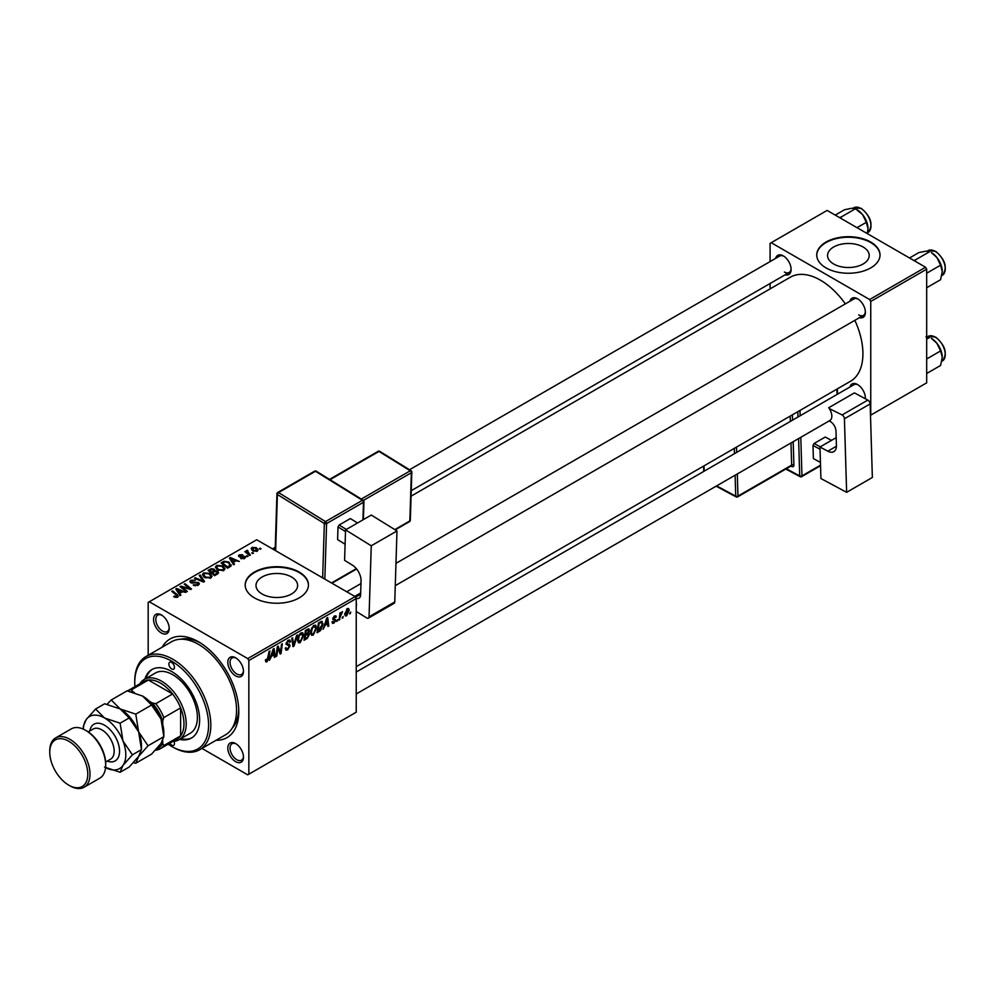 <?xml version="1.0" encoding="UTF-8"?>
<svg xmlns="http://www.w3.org/2000/svg" width="995" height="995" viewBox="0 0 995 995"><rect width="100%" height="100%" fill="white"/><g stroke="black" fill="none" stroke-linecap="round" stroke-linejoin="round"><path stroke-width="1.49" d="M863.1 246.996A20.82 12.015 0 0 0 840.414 244.397A20.82 12.015 0 0 0 827.566 255.491A20.82 12.015 0 0 0 833.661 263.998A20.82 12.015 0 0 0 856.347 266.598A20.82 12.015 0 0 0 869.207 255.491A20.82 12.015 0 0 0 863.1 246.996M870.749 242.059A31.641 18.271 0 0 0 836.273 238.103A31.641 18.271 0 0 0 816.746 254.981A31.641 18.271 0 0 0 826.012 267.891A31.641 18.271 0 0 0 860.488 271.859A31.641 18.271 0 0 0 880.028 254.981A31.641 18.271 0 0 0 870.749 242.059M880.015 255.242A31.641 18.271 0 0 0 870.749 242.581A31.641 18.271 0 0 0 836.484 238.576A31.641 18.271 0 0 0 816.746 255.242M262.095 593.99A20.82 12.015 180 0 1 256.001 585.495A20.82 12.015 180 0 1 268.849 574.389A20.82 12.015 180 0 1 291.535 576.988A20.82 12.015 180 0 1 297.629 585.495A20.82 12.015 180 0 1 284.781 596.59A20.82 12.015 180 0 1 262.095 593.99M299.184 572.063A31.641 18.271 0 0 0 264.707 568.095A31.641 18.271 0 0 0 245.18 584.973A31.641 18.271 0 0 0 254.446 597.883A31.641 18.271 0 0 0 288.923 601.851A31.641 18.271 0 0 0 308.45 584.973A31.641 18.271 0 0 0 299.184 572.063M308.45 585.234A31.641 18.271 0 0 0 299.184 572.573A31.641 18.271 0 0 0 264.919 568.568A31.641 18.271 0 0 0 245.18 585.234M235.653 761.66A11.069 6.393 60 0 1 227.818 748.103A11.069 6.393 60 0 1 235.653 743.576L235.653 743.576A11.069 6.393 60 0 1 243.476 757.145A11.069 6.393 60 0 1 235.653 761.66M236.225 743.937A9.49 5.485 -120 0 0 232.022 743.75A9.49 5.485 -120 0 0 230.566 751.362A9.49 5.485 -120 0 0 236.773 759.72A9.49 5.485 -120 0 0 241.511 760.192A9.49 5.485 -120 0 0 243.464 756.461M161.377 633.019A11.069 6.393 60 0 1 153.553 619.462A11.069 6.393 60 0 1 161.377 614.935L161.377 614.935A11.069 6.393 60 0 1 169.212 628.504A11.069 6.393 60 0 1 161.377 633.019M161.961 615.296A9.49 5.485 -120 0 0 157.757 615.109A9.49 5.485 -120 0 0 156.302 622.721A9.49 5.485 -120 0 0 162.496 631.079A9.49 5.485 -120 0 0 167.247 631.551A9.49 5.485 -120 0 0 169.187 627.82M235.653 675.904A11.069 6.393 60 0 1 227.818 662.334A11.069 6.393 60 0 1 235.653 657.819L235.653 657.819A11.069 6.393 60 0 1 243.476 671.376A11.069 6.393 60 0 1 235.653 675.904M236.225 658.18A9.49 5.485 -120 0 0 232.022 657.993A9.49 5.485 -120 0 0 230.566 665.593A9.49 5.485 -120 0 0 236.773 673.963A9.49 5.485 -120 0 0 241.511 674.436A9.49 5.485 -120 0 0 243.464 670.692M849.954 301.236A11.069 6.393 60 0 1 857.553 298.761L857.553 298.761A11.069 6.393 60 0 1 865.389 312.33A11.069 6.393 60 0 1 859.456 317.666M858.138 299.122A9.49 5.485 -120 0 0 853.934 298.935L395.973 563.344M775.69 258.352A11.069 6.393 60 0 1 783.289 255.889L783.289 255.889A11.069 6.393 60 0 1 791.112 269.446A11.069 6.393 60 0 1 785.179 274.794M783.861 256.237A9.49 5.485 -120 0 0 779.657 256.063L409.53 469.752M849.954 386.993A11.069 6.393 60 0 1 857.553 384.53L857.553 384.53A11.069 6.393 60 0 1 865.389 398.087A11.069 6.393 60 0 1 865.364 398.771M858.138 384.878A9.49 5.485 -120 0 0 853.934 384.704L356.235 672.048M162.26 647.123A56.951 32.872 60 0 1 198.515 641.8L198.515 641.8A56.951 32.872 60 0 1 238.788 711.549A56.951 32.872 60 0 1 216.052 740.28M200.231 642.832A52.2 30.136 -120 0 0 180.742 639.213M356.235 666.65L850.476 381.296A60.11 34.701 -120 0 0 854.842 320.328M845.352 303.885A60.11 34.701 -120 0 0 820.427 280.167A60.11 34.701 -120 0 0 790.366 277.182L411.072 496.169M355.115 596.602L356.235 598.53L248.85 660.531L247.73 658.59L355.115 596.602L256.685 539.763L148.18 602.41L148.18 655.257M248.85 660.531L248.85 774.185L247.73 774.831L201.96 748.414M316.671 627.857L313.263 635.084L311.584 635.283L310.577 632.721L311.646 628.106L313.972 625.395L315.713 625.233L316.671 627.857L315.776 627.347M324.917 625.768L323.076 629.3L326.708 618.156L327.703 617.584L328.773 626.004L327.964 626.477L327.703 624.163L324.333 625.432M265.429 660.854L267.021 661.774L265.491 659.847L266.312 659.25L267.083 660.692L269.085 651.426L269.906 650.954L268.936 658.143L267.021 661.774L265.864 661.961M265.64 659.735L267.083 660.692M285.254 648.243L287.729 648.765L289.321 646.34L286.062 643.902L288.251 640.245L289.881 639.996L290.54 641.539L289.732 642.31L288.227 641.315L286.883 643.379L290.13 645.78L287.679 649.859L285.901 650.17L285.254 648.193L286.062 647.608L286.436 648.989L285.254 648.305M289.11 645.668L286.1 644.362M289.732 642.098L287.431 640.855M286.174 642.981L287.182 644.014M288.587 644.138L289.595 644.312M297.455 635.046L294.035 646.066L292.99 646.663L291.796 638.317L292.617 637.845L293.637 644.996L296.572 635.556L297.455 635.046M303.662 635.382L300.241 642.596L298.562 642.795L297.555 640.245L298.624 635.618L300.95 632.907L302.704 632.745L303.662 635.382L302.766 634.86M350.725 612.049L349.718 613.915L350.725 612.049M356.235 598.53L356.235 712.196L248.85 774.185M308.475 628.84L309.557 630.258L308.475 633.094L309.457 634.35L307.206 638.467L304.06 640.27L305.39 630.469L309.059 628.927M307.903 632.758L308.997 633.193M271.324 656.712L269.483 660.245L273.127 649.101L274.123 648.529L275.192 656.949L274.371 657.421L274.11 655.108L270.752 656.377M277.655 650.009L276.821 656.004L276.001 656.476L277.331 646.663L278.19 646.165L280.441 652.546L281.523 644.25L282.356 643.765L281.025 653.578L280.167 654.076L277.916 647.72L277.655 650.009L276.933 649.586M333.972 623.131L332.541 623.355L332.031 621.9L332.84 621.315L334.009 622.285L335.079 620.656L332.74 618.902L334.444 616.042L335.837 615.818L336.298 616.975L334.407 616.888L333.549 618.281L335.887 620.109L333.972 623.131L332.031 621.999M332.84 621.315L334.009 622.285M334.905 620.183L332.74 618.902M335.489 617.559L333.798 616.527M332.803 618.293L334.308 618.965M321.36 621.365L323.076 623.952L320.651 630.482L317.082 632.758L318.4 622.957L322.256 621.465M349.208 610.271L346.67 615.793L345.364 615.942L344.743 614.288L347.317 608.617L348.573 608.48L349.208 610.271L348.225 609.699M343.2 616.39L342.193 618.256L343.2 616.39M340.29 616.738L339.046 620.072L340.004 612.945L340.837 612.472L340.626 613.952L342.504 611.626L340.29 616.738L339.556 616.315M337.703 619.562L336.708 621.427L337.703 619.562M248.041 556.379L246.275 556.106L248.041 556.379M253.526 553.208L251.76 552.934L253.526 553.208M215.417 567.424L216.549 565.396L222.743 565.856L225.032 568.742L223.875 570.446L217.805 570.048L215.38 567.075M234.472 564.215L233.589 564.725L229.397 558.096L230.392 557.523L239.297 561.429L236.076 560.819L233.303 562.424L234.472 564.215M217.718 573.891L214.584 575.695L208.079 570.409L211.288 568.705L214.149 569.103L214.982 570.831L217.532 571.18L218.601 572.672L217.718 573.891M215.131 570.322L214.982 571.453M204.547 581.49L203.515 582.087L194.485 578.257L195.306 577.784L203.042 581.068L199.261 575.496L200.144 574.998L204.547 581.49M174.312 597.062L173.677 596.614L174.386 596.08L176.787 596.577L176.376 595.11L171.774 591.366L172.595 590.893L177.371 594.774L177.645 597.137L174.312 597.062M176.787 597.485L176.376 595.11M178.366 596.179L177.645 597.137M187.334 591.428L186.513 591.901L180.02 586.602L180.879 586.117L189.771 588.654L184.212 584.189L185.033 583.717L191.537 589.003L190.692 589.488L181.799 586.963L187.334 591.428M247.73 658.59L149.3 601.764M180.891 595.147L180.008 595.657L175.816 589.04L176.811 588.468L185.704 592.373L182.495 591.764L179.709 593.368L180.891 595.147M198.291 585.222L193.217 585.085L197.433 584.662L197.719 582.983L190.729 582.709L189.809 581.515L190.841 580.247L195.406 580.234L191.736 580.794L191.5 582.212L198.453 582.473L199.423 583.779L198.291 585.222M198.229 585.259L197.719 582.983M191.736 580.794L191.5 583.033M202.395 574.936L203.54 572.909L209.734 573.369L212.022 576.254L210.865 577.958L204.783 577.56L202.371 574.6M239.086 556.727L239.173 554.812L242.743 554.737L239.845 555.247L240.305 556.404L244.857 556.429L244.596 558.494L240.715 558.494L243.912 558.058L244.111 556.939L239.086 556.727L238.39 555.807M243.912 558.804L244.111 556.939M239.845 555.247L239.77 557.001M244.857 558.319L244.857 556.429L245.516 557.349M229.92 566.839L227.594 568.182L221.089 562.896L224.149 561.255L228.974 562.051L230.989 566.006L229.92 566.839M231.362 565.048L230.989 566.006M257.295 551.155L253.091 550.969L251.126 548.618L252.033 547.387L256.312 547.66L258.153 549.899L257.295 551.155M247.407 551.106L250.392 555.023L249.571 555.496L244.832 551.653L246.623 551.976L247.432 550.285L247.991 550.981L247.108 551.616L247.108 553.506M246.623 553.108L246.673 550.484L246.673 553.145M261.051 548.867L259.285 548.593L261.051 548.867M232.133 728.24A52.2 30.136 -120 0 0 238.75 709.547M925.561 267.245L926.681 269.185L870.749 301.473L869.642 299.532L925.561 267.245L827.131 210.418L770.093 243.352L770.093 261.585M770.093 283.5L770.093 288.898M870.749 301.473L870.749 415.139L926.681 382.851L926.681 269.185M869.642 299.532L771.2 242.705M858.673 314.905A9.49 5.485 -120 0 0 863.424 315.378A9.49 5.485 -120 0 0 865.364 311.646M784.408 272.033A9.49 5.485 -120 0 0 789.147 272.493A9.49 5.485 -120 0 0 791.1 268.762M865.165 398.659A9.49 5.485 -120 0 0 865.364 397.403M180.879 587.311L180.879 586.117M185.033 584.861L185.033 583.717M181.799 588.057L181.799 586.963M176.811 590.607L176.811 588.468M179.709 595.197L179.709 593.368M178.005 590.607L179.237 592.572L181.463 591.291L177.048 589.314L178.005 592.498M179.237 594.463L179.237 592.572M177.048 591.005L177.048 589.314M181.463 592.348L181.463 591.291M174.386 597.112L174.386 596.08M174.996 597.386L174.996 596.515M172.595 592.037L172.595 590.893M177.371 597.286L177.371 594.774M193.938 585.446L193.938 584.562M194.187 585.545L194.187 584.712M195.306 585.844L195.306 585.11M197.433 585.62L197.433 584.662M190.841 582.771L190.841 580.247M192.495 583.194L192.495 582.436M198.453 585.122L198.453 582.473M195.306 578.605L195.306 577.784M203.042 581.888L203.042 581.068M200.144 576.814L200.144 574.998M203.54 576.69L203.54 572.909M209.734 574.413L209.734 573.369M203.627 576.764L203.627 574.675L205.642 577.112L210.007 577.399L210.791 576.192L208.826 573.792L204.423 573.456L203.639 576.777M205.642 577.971L205.642 577.112M210.007 578.331L210.007 577.399M211.288 569.613L211.288 568.705M216.935 574.339L216.699 571.64L214.174 571.826L214.149 569.103M217.532 573.991L217.532 571.18M209.659 570.558L211.686 572.2L214.012 570.483L213.365 569.6L211.052 569.749L209.659 570.558L209.659 571.702M211.686 573.344L211.686 572.2M214.012 570.446L214.012 571.914L213.365 569.6M212.445 573.966L212.445 572.822L214.646 574.6L216.935 573.232L216.699 571.64M214.646 575.657L214.646 574.6M214.174 571.826L212.445 572.822M241.325 558.78L241.325 557.909M239.173 556.777L239.173 554.812M240.305 557.088L240.305 556.404M243.414 556.74L243.414 556.068M230.392 559.675L230.392 557.523M233.303 564.264L233.303 562.424M231.586 559.675L232.83 561.64L235.056 560.359L230.641 558.369L231.586 561.566M232.83 563.518L232.83 561.64M230.641 560.061L230.641 558.369M235.056 561.416L235.056 560.359M224.149 562.2L224.149 561.255M228.974 563.071L228.974 562.051M222.681 563.046L227.656 567.088L230.131 564.886L228.104 562.486L225.019 561.839L222.681 563.046L222.681 564.19M227.656 568.145L227.656 567.088M228.701 567.548L228.701 566.491M216.549 569.177L216.549 565.396M222.743 566.901L222.743 565.856M216.649 567.399L218.651 569.6L223.017 569.886L223.813 568.68L221.848 566.267L217.445 565.944L216.649 569.264L216.649 567.399M218.651 570.458L218.651 569.6M223.017 570.819L223.017 569.886M252.033 550.223L252.033 547.387M256.312 548.73L256.312 547.66M256.586 551.454L255.491 548.121L252.718 547.81L252.195 550.359M252.718 547.81L253.812 550.446L256.586 550.745L257.058 550.011L257.058 551.28M253.812 551.305L253.812 550.446M252.593 553.593L252.593 552.461M245.653 552.324L245.653 551.18M247.432 551.093L247.432 550.285M247.108 556.765L247.108 555.633M260.118 549.252L260.118 548.108M349.83 613.044L350.538 613.442M306.286 637.932L307.206 638.467M307.654 629.163L309.557 630.258M307.393 633.168L309.457 634.35M306.062 631.141L305.639 634.201L308.288 632.298L308.736 630.768L305.353 630.731M304.943 633.79L305.639 634.201M306.535 629.81L308.736 630.768M305.49 635.345L305.042 638.653L307.368 637.26L308.637 634.798L304.781 634.934M304.333 638.243L305.042 638.653M306.298 633.815L308.637 634.798M297.617 641.079L300.241 642.596M299.271 635.942L298.376 639.81L300.303 641.501L302.841 635.743L300.925 633.989L299.271 635.942L298.649 635.581M297.592 639.362L298.376 639.81M300.129 633.529L302.157 633.877L300.726 633.056M297.58 640.743L300.303 641.501M292.804 645.357L294.035 646.066M292.667 644.437L293.637 644.996M285.254 648.454L287.679 649.859M288.276 640.233L290.54 641.539M288.102 640.332L290.54 641.738M286.087 643.442L290.13 645.78M268.24 657.732L268.936 658.143M274.259 656.401L275.192 656.949M273.19 654.573L274.11 655.108M272.854 652.086L271.772 655.394L273.998 654.113L273.513 649.859L272.854 652.086L272.257 651.737M276.125 655.593L276.821 656.004M279.346 651.924L280.441 652.546M279.682 652.795L281.025 653.578M277.244 647.335L277.916 647.72M334.569 615.967L336.298 616.975M332.915 617.92L333.549 618.281M333.735 618.865L335.887 620.109M327.84 625.469L328.773 626.004M326.783 623.641L327.703 624.163M326.447 621.154L325.365 624.45L327.579 623.168L327.094 618.927L326.447 621.154L325.85 620.805M318.487 630.892L319.395 631.427M322.193 623.442L323.076 623.952M319.88 630.034L320.651 630.482M319.072 623.629L318.064 631.141L322.268 624.375L321.285 622.497L318.363 623.218M317.355 630.731L318.064 631.141M320.241 621.9L321.708 622.584L320.378 621.813M310.627 633.566L313.263 635.084M312.281 628.43L311.385 632.298L312.082 634.089L313.325 633.989L315.863 628.231L313.947 626.477L312.281 628.43L311.659 628.069M310.602 631.85L311.385 632.298M313.151 626.017L315.166 626.365L313.736 625.544M344.755 614.686L346.67 615.793M346.981 608.828L347.964 609.4L345.551 613.716L346.683 614.972L348.399 610.731L346.658 609.102M344.792 613.281L345.551 613.716M344.743 614.313L346.683 614.972M342.305 617.385L343.014 617.795M339.171 619.188L339.88 619.599M339.929 613.542L340.626 613.952M341.347 612.36L342.18 612.845M336.808 620.557L337.516 620.955M171.675 662.471A3.955 2.288 -120 0 0 169.697 662.272A3.955 2.288 -120 0 0 169.088 665.444A3.955 2.288 -120 0 0 171.675 668.926A3.955 2.288 -120 0 0 173.652 669.125A3.955 2.288 -120 0 0 174.249 665.954A3.955 2.288 -120 0 0 171.675 662.471M169.809 743.228A3.955 2.288 -120 0 0 171.675 745.131A3.955 2.288 -120 0 0 173.652 745.33A3.955 2.288 -120 0 0 173.938 741.312M179.685 739.36A39.551 22.835 -120 0 0 191.438 738.041A39.551 22.835 -120 0 0 197.507 706.35A39.551 22.835 -120 0 0 171.675 671.513A39.551 22.835 -120 0 0 151.899 669.548A39.551 22.835 -120 0 0 144.884 679.087M152.459 669.237A39.551 22.835 -120 0 0 145.991 678.441M168.143 744.185A52.2 30.136 -120 0 0 171.675 746.424A52.2 30.136 -120 0 0 208.577 725.106A52.2 30.136 -120 0 0 171.675 661.178A52.2 30.136 -120 0 0 134.76 682.483A52.2 30.136 -120 0 0 134.922 686.649M172.794 747.071L171.675 746.424L172.794 747.071A53.78 31.056 60 0 0 199.684 749.732L225.405 734.882A53.78 31.056 -120 0 0 233.651 691.774A53.78 31.056 -120 0 0 198.515 644.387A53.78 31.056 -120 0 0 171.625 641.725L145.892 656.576A53.78 31.056 60 0 1 172.794 659.237A53.78 31.056 60 0 1 207.93 706.637A53.78 31.056 60 0 1 199.684 749.732M139.81 683.839A34.8 20.087 60 0 1 144.2 679.473L155.394 673.018A34.8 20.087 60 0 1 172.794 674.734A34.8 20.087 60 0 1 195.517 705.405A34.8 20.087 60 0 1 190.194 733.29L179 739.745A34.8 20.087 60 0 1 173.03 741.375M134.76 682.483L134.76 681.189A53.78 31.056 60 0 1 145.892 656.576M180.792 738.713A39.551 22.835 -120 0 0 191.998 737.705M942.265 271.473A15.398 8.893 60 0 0 936.83 257.431A15.398 8.893 -120 0 0 931.382 252.606L936.83 257.431L940.586 265.18L942.265 271.473L940.586 279.694L926.681 287.729M926.681 273.215L940.586 265.18M915.611 261.498L915.164 260.031L929.691 251.635L925.935 251.15L918.808 252.606L909.505 257.979M915.164 260.031L913.708 260.404M942.265 357.23A15.398 8.893 60 0 0 936.83 343.2A15.398 8.893 -120 0 0 931.382 338.375L936.83 343.2L940.586 350.949L942.265 357.23L940.586 365.463L926.681 373.486M926.681 358.971L940.586 350.949M926.681 339.133L929.691 337.404L925.935 336.907M841.335 218.614L840.899 217.146L839.444 217.519M857.018 227.668L866.309 222.308L868.001 228.589L867.292 233.601M840.899 217.146L855.426 208.763L862.553 214.559L866.309 222.308M835.24 215.094L844.531 209.734L851.67 208.266L855.426 208.763M868.001 228.589A15.398 8.893 -120 0 0 862.553 214.559A15.398 8.893 -120 0 0 856.471 209.385M144.2 679.473A34.8 20.087 60 0 1 171.016 688.789A34.8 20.087 60 0 1 186.214 723.813A34.8 20.087 60 0 1 179 739.745M156.663 748.8A31.641 18.271 -120 0 0 162.72 743.476L163.839 745.541A33.221 19.179 60 0 1 160.319 748.713L177.098 739.024A33.221 19.179 -120 0 0 180.617 735.852A33.221 19.179 -120 0 0 183.975 723.813A33.221 19.179 -120 0 0 180.617 707.905A33.221 19.179 -120 0 0 172.583 693.988L148.392 680.02A33.221 19.179 -120 0 0 143.877 681.488L127.484 690.953A33.221 19.179 60 0 1 131.614 689.709L132.832 691.712A31.641 18.271 -120 0 0 131.24 691.774M163.839 745.541L180.617 735.852L180.617 707.905L163.839 717.594L162.72 720.952A31.641 18.271 -120 0 0 152.334 702.967L155.805 703.676L172.583 693.988A33.221 19.179 -120 0 0 148.392 680.02L131.614 689.709M160.319 748.713A33.221 19.179 60 0 1 155.805 750.18L155.444 750.106M162.72 743.476L162.72 740.653M162.72 724.36L162.72 720.952M152.334 702.967L149.387 701.264M134.487 692.657L132.832 691.712M155.805 703.676A33.221 19.179 60 0 1 163.839 717.594M86.665 730.915L85.545 730.28L86.665 730.915A26.89 15.522 60 0 1 105.681 763.849L105.681 765.143A28.469 16.442 -120 0 0 85.545 730.28L85.545 730.28A28.469 16.442 -120 0 0 71.304 728.862L55.645 737.904A28.469 16.442 60 0 1 69.886 739.31A28.469 16.442 60 0 1 88.48 764.409A28.469 16.442 60 0 1 84.115 787.219A28.469 16.442 60 0 1 69.886 785.814L68.767 785.167A26.89 15.522 -120 0 0 87.784 774.185A26.89 15.522 -120 0 0 68.767 741.25A26.89 15.522 -120 0 0 49.75 752.232A26.89 15.522 -120 0 0 68.767 785.167L69.886 785.814M84.115 787.219L99.774 778.177A28.469 16.442 -120 0 0 105.681 765.143M142.583 696.052A30.049 17.35 60 0 1 160.991 718.95A30.049 17.35 -120 0 1 163.839 732.855L163.839 736.648L160.991 743.489L151.576 754.111L135.78 763.227L138.628 756.399L148.044 745.777L163.839 736.648L160.991 718.95L151.576 705.032L135.78 714.149L120.221 708.962L111.241 699.982L127.037 690.866L142.583 696.052L151.576 705.032M148.044 745.777L138.628 731.86L135.78 714.149M111.241 699.982L107.087 704.273M133.355 762.73L135.78 763.227M105.557 767.63A30.049 17.35 -120 0 0 122.957 765.441A30.049 17.35 -120 0 0 122.957 740.902A30.049 17.35 -120 0 0 104.562 718.004L95.582 709.025L104.662 703.776L120.221 708.962L129.201 717.942L138.628 731.86L141.464 749.571L141.464 745.777A30.049 17.35 -120 0 0 138.628 731.86A30.049 17.35 -120 0 0 120.221 708.962A30.049 17.35 -120 0 0 119.736 708.689M132.385 754.819L141.464 749.571L138.628 756.399L129.201 767.021L120.121 772.269L122.957 765.441L132.385 754.819L122.957 740.902L120.121 723.191L104.562 718.004A30.049 17.35 -120 0 0 86.155 719.646A30.049 17.35 -120 0 0 83.331 729.136L83.306 726.474L86.155 719.646L95.582 709.025M104.562 767.083L120.121 772.269M120.121 723.191L129.201 717.942M49.75 752.232L49.75 750.939A28.469 16.442 60 0 1 55.645 737.904M836.186 437.651L819.979 447.016L820.925 478.533L846.633 492.326L872.354 477.476L870.152 403.92L844.419 418.771L846.633 492.326M819.979 447.016L827.803 451.208L836.422 446.233M844.419 418.771A3.159 1.828 -120 0 0 842.106 414.94L829.233 408.547A9.49 5.485 60 0 1 829.867 420.512A9.49 5.485 60 0 1 829.594 420.649M829.158 420.922L830.203 421.482A7.91 4.565 60 0 1 835.987 431.046L836.422 445.499A12.649 7.301 60 0 1 833.81 451.655A12.649 7.301 60 0 1 827.803 451.208M842.106 414.94L867.827 400.089L854.419 392.888L828.686 407.751M867.827 400.089A3.159 1.828 60 0 1 870.152 403.92M820.44 462.426L813.388 458.596L812.99 445.462L814.072 443.496L825.253 437.041L831.472 440.375M813.388 458.596L820.44 462.376M820.042 449.242L812.99 445.462M814.072 443.496L820.278 446.83M345.551 529.9L371.272 515.049L396.98 530.944L371.259 545.795L345.551 529.9L344.593 560.334L352.417 565.172A12.649 7.301 60 0 1 361.048 580.844L360.613 594.786A7.91 4.565 60 0 1 358.984 598.182A7.91 4.565 60 0 1 356.086 598.281M356.235 611.465L366.732 617.945A3.159 1.828 -120 0 0 368.386 618.156A3.159 1.828 -120 0 0 369.046 616.8L394.766 601.95L396.98 530.944M394.766 601.95A3.159 1.828 60 0 1 394.119 603.306L368.386 618.156M369.046 616.8L371.259 545.795M356.235 602.746A9.49 5.485 60 0 1 356.235 606.714M360.675 592.958L354.742 596.378M345.103 544.24L337.616 539.613L338.001 526.927L339.171 525.012L350.352 518.557L357.553 522.972M345.489 531.554L338.001 526.927M339.171 525.012L346.335 529.439M357.516 522.984L350.352 518.557M184.896 587.933L184.896 587.199M187.819 588.717L187.819 588.008M183.403 589.363L183.403 588.182M194.721 582.958L194.721 582.1M200.716 580.906L200.716 580.048M210.082 570.309L210.082 569.252M213.017 572.498L213.017 571.441M216.176 574.774L216.176 573.729M241.486 556.989L241.486 556.317M223.042 562.834L223.042 561.777M248.526 554.65L248.526 553.469M292.356 642.21L293.376 642.795M278.053 648.267L279.259 648.964M278.712 650.27L280.018 651.016M332.765 619.226L334.133 620.009M319.345 622.41L320.253 622.945M928.061 250.653L935.661 251.312C945.561 259.956 947.775 267.953 942.302 275.317A14.241 8.221 -120 0 0 944.479 263.911A14.241 8.221 -120 0 0 935.188 251.362A14.241 8.221 -120 0 0 928.061 250.653L927.303 251.101M928.061 336.422L935.661 337.081C945.561 345.713 947.775 353.71 942.302 361.073A14.241 8.221 -120 0 0 944.479 349.668A14.241 8.221 -120 0 0 935.188 337.118A14.241 8.221 -120 0 0 928.061 336.422L927.303 336.857M860.911 208.477A14.241 8.221 -120 0 0 853.797 207.781L861.384 208.44C871.297 217.072 873.51 225.069 868.026 232.432A14.241 8.221 -120 0 0 870.215 221.027A14.241 8.221 -120 0 0 860.911 208.477M89.811 730.964A21.193 12.238 60 0 1 104.562 725.243A21.193 12.238 60 0 1 119.487 749.633A21.193 12.238 60 0 1 107.211 761.113M105.619 762.033L110.569 759.16A17.4 10.05 -120 0 0 113.243 745.218A17.4 10.05 -120 0 0 101.876 729.882A17.4 10.05 -120 0 0 93.169 729.024L88.219 731.885M786.336 468.744L799.719 475.933L798.599 438.571M797.953 417.017L797.791 411.719M792.542 420.139L792.393 415.139A3.159 1.828 -120 0 0 792.368 414.853M793.189 441.68L793.898 465.051A1.58 0.883 -1.7 0 0 791.659 465.1L790.988 442.962M790.975 466.07L791.734 466.481A3.159 1.828 -120 0 0 793.898 465.051M800.801 437.29L801.958 475.884L820.527 465.162M837.056 394.443L836.894 389.144M799.992 410.45L800.142 415.748M737.295 473.956L737.967 496.095L791.659 465.1A1.58 0.908 60 0 1 791.336 465.871L737.643 496.866A1.58 0.908 60 0 0 737.967 496.095A1.58 0.883 178.3 0 1 735.728 496.144L735.106 475.224M790.341 421.407L790.179 416.109M736.499 447.103L736.648 452.414M704.025 465.859L704.186 471.157M716.624 485.883L735.728 496.144A1.58 0.945 118.2 0 0 736.101 496.891L716.139 486.169M734.459 453.683L734.298 448.384M791.734 466.481A1.58 0.945 118.2 0 0 791.448 465.784M801.634 476.655A1.58 0.908 60 0 0 801.958 475.884A1.58 0.883 178.3 0 1 799.719 475.933A1.58 0.945 118.2 0 0 800.092 476.68A1.58 1.58 0 0 0 801.634 476.655L820.539 465.735M355.501 597.274L360.625 594.326M322.654 577.859L324.345 523.519L277.394 494.503L275.64 550.72M362.939 519.85L363.486 502.251L326.584 523.569A1.58 0.908 -120 0 0 325.502 521.604L362.416 500.298L315.465 471.269L278.55 492.587L325.502 521.604A1.58 0.883 121.7 0 0 324.345 523.519A1.58 0.945 -178.2 0 0 326.584 523.569L324.843 579.127M331.509 582.971L356.334 568.642M361.309 499.055L410.276 470.784L378.971 451.431L330.017 479.702M394.816 529.601L409.853 520.92L411.358 472.737L363.436 500.398M410.313 520.273A1.58 1.58 0 0 1 409.53 521.604A1.58 0.908 -120 0 0 409.853 520.92A1.58 0.945 1.8 0 0 410.313 520.273L411.818 472.09A1.58 1.58 0 0 0 411.072 470.697A1.58 0.883 121.7 0 0 410.276 470.784A1.58 0.908 -120 0 1 411.358 472.737A1.58 0.945 1.8 0 0 411.818 472.09M411.358 471.406A1.58 0.883 121.7 0 0 411.072 470.697L379.767 451.357A1.58 1.58 0 0 0 378.15 451.332L329.519 479.403M378.15 451.332A1.58 0.908 -120 0 1 378.971 451.431A1.58 0.883 -58.3 0 1 379.767 451.357M316.261 471.195A1.58 0.883 121.7 0 0 315.465 471.269A1.58 0.908 -120 0 0 314.631 471.17A1.58 1.58 0 0 1 316.261 471.195L363.2 500.224A1.58 0.883 121.7 0 0 362.416 500.298A1.58 0.908 -120 0 1 363.486 502.251A1.58 0.945 1.8 0 0 363.959 501.617A1.58 1.58 0 0 0 363.2 500.224A1.58 0.883 121.7 0 1 363.486 500.92M277.394 493.159A1.58 0.945 1.8 0 0 276.933 493.806A1.58 0.945 1.8 0 0 277.394 494.503A1.58 0.883 121.7 0 1 278.55 492.587A1.58 0.908 -120 0 0 277.717 492.488L314.631 471.17M177.16 596.067L177.16 597.373M191.04 581.615L191.04 582.871M210.791 576.192L210.791 577.995M217.358 572.523L217.358 574.09M244.459 557.399L244.459 558.568M239.459 555.745L239.459 556.914M230.131 564.886L230.131 566.715M223.813 568.68L223.813 570.483M308.45 630.034L307.293 629.362M308.363 634.026L307.144 633.33M289.334 641.153L288.015 640.394M266.498 660.767L265.454 660.17M333.188 622.397L332.168 621.8M335.178 616.776L334.196 616.203M333.723 618.865L332.803 618.33M312.082 634.089L310.589 633.23M395.276 585.657L863.424 315.378M346.733 591.764L360.961 583.555M829.867 420.512L356.235 693.963M275.267 547.275L272.468 548.879M789.147 272.493L411.233 490.684M853.797 207.781L853.038 208.216M703.751 471.406L703.589 466.108M736.101 496.891A1.58 1.58 0 0 0 737.643 496.866M785.839 469.031L800.092 476.68M837.529 394.169L837.38 388.871M409.53 521.604L395.226 529.85M275.167 550.446L276.933 493.806A1.58 1.58 0 0 1 277.717 492.488M363.386 519.589L363.959 501.617M331.944 583.219L356.608 568.978"/></g></svg>
